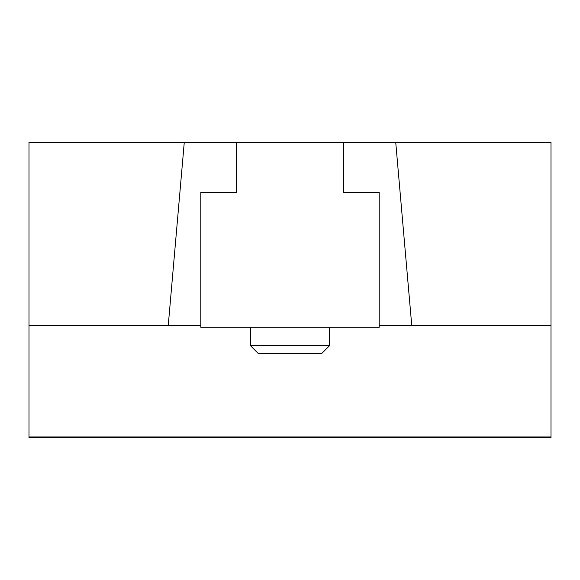 <?xml version="1.0" encoding="UTF-8"?>
<svg xmlns="http://www.w3.org/2000/svg" width="580" height="580" viewBox="0 0 580 580"><rect width="100%" height="100%" fill="white"/><g stroke="black" fill="none" stroke-linecap="round" stroke-linejoin="round"><path stroke-width="0.87" d="M343.519 142.245L343.519 192.466L379.204 192.466L379.204 327.258L200.796 327.258L200.796 192.466L236.481 192.466L236.481 142.245L551 142.245L551 436.95L29 436.95L29 325.46L200.796 325.46M236.481 142.245L184.28 142.245L168.251 325.46M379.204 325.46L411.749 325.46L395.72 142.245M411.749 325.46L551 325.46M29 436.95L29 437.755L551 437.755L551 436.95M29 325.46L29 142.245L184.28 142.245M250.357 345.586L258.462 353.691L321.537 353.691L329.643 345.586L250.357 345.586L250.357 327.258M329.643 345.586L329.643 327.258"/></g></svg>
